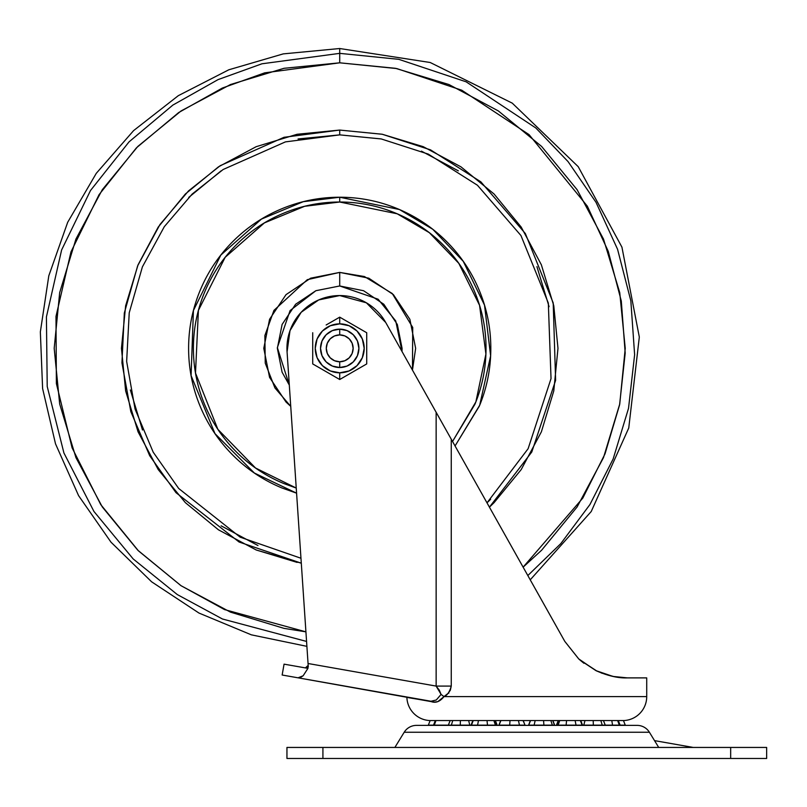 <?xml version="1.0" encoding="UTF-8"?>
<svg xmlns="http://www.w3.org/2000/svg" width="807" height="807" viewBox="0 0 807 807"><rect width="100%" height="100%" fill="white"/><g stroke="black" fill="none" stroke-linecap="round" stroke-linejoin="round"><path stroke-width="1.21" d="M366.721 363.927L339.717 379.512L326.26 371.745L339.717 379.512L339.717 372.804A24.472 24.472 0 0 1 315.244 348.331A24.472 24.472 0 0 1 339.717 323.859A24.472 24.472 0 0 1 364.189 348.331A24.472 24.472 0 0 1 339.717 372.804L339.717 379.512L366.721 363.927L366.721 332.746L339.717 317.151L339.717 323.859L349.078 325.725L357.017 331.031L362.323 338.97L364.189 348.331L362.323 357.703L357.017 365.642L349.078 370.948L339.717 372.804L330.345 370.948L322.407 365.642L317.101 357.703L315.244 348.331L317.101 338.97L322.407 331.031L330.345 325.725L339.717 323.859L339.717 317.151L366.721 332.746L366.721 363.927L366.711 344.73M339.717 329.145A19.186 19.186 0 0 1 358.903 348.331A19.186 19.186 0 0 1 339.717 367.518A19.186 19.186 0 0 0 358.903 348.331A19.186 19.186 0 0 0 339.717 329.145L339.717 334.905A13.437 13.437 0 0 1 353.143 348.331A13.437 13.437 0 0 1 339.717 361.768L339.717 367.518L339.717 361.768L334.572 360.739L330.214 357.834L327.309 353.476L326.28 348.331L327.309 343.197L330.214 338.839L334.572 335.924L339.717 334.905L344.851 335.924L349.209 338.839L352.124 343.197L353.143 348.331L352.124 353.476L349.209 357.834L344.851 360.739L339.717 361.768A13.437 13.437 0 0 1 326.28 348.331A13.437 13.437 0 0 1 339.717 334.905L339.717 329.145A19.186 19.186 0 0 0 320.53 348.331A19.186 19.186 0 0 0 339.717 367.518A19.186 19.186 0 0 1 320.53 348.331A19.186 19.186 0 0 1 339.717 329.145L332.373 330.608L326.149 334.764L321.983 340.988L320.53 348.331L321.983 355.675L326.149 361.899L332.373 366.065L339.717 367.518L347.06 366.065L353.284 361.899L357.44 355.675L358.903 348.331L357.44 340.988L353.284 334.764L347.06 330.608L339.717 329.145M353.163 324.918L350.097 323.153M329.337 323.153L339.717 317.151L329.276 323.173M312.723 344.73L312.723 351.943M350.097 373.51L353.264 371.694M366.721 344.791L366.721 332.746M350.147 323.173L339.717 317.151L326.159 324.979M312.713 351.872L312.713 344.791M326.26 371.745L312.713 363.927L339.717 379.512L350.147 373.49M312.713 332.746L312.713 363.927M646.72 696.602L646.72 677.89L627.422 677.89L613.027 676.437L595.959 670.647L578.73 658.916L564.769 641.333L451.254 439.19L451.254 686.091L450.336 690.217L448.198 693.263L444.011 696.602L646.72 696.602A23.988 23.988 0 0 1 624.013 720.55L429.586 720.55A23.988 23.988 0 0 1 406.889 697.389L413.023 698.458L406.889 697.389A23.988 23.988 0 0 0 429.586 720.55L624.013 720.55A23.988 23.988 0 0 0 646.72 696.602L444.011 696.602L437.828 701.646L434.509 702.04L409.502 697.843M287.07 351.882A52.768 52.768 0 0 1 339.717 295.564L318.704 299.932L301.172 312.299L290.006 330.628L287.07 351.882L308.052 663.505L287.07 351.882L308.052 663.505L436.143 686.091L436.143 412.286L385.726 322.497L366.368 302.796L339.717 295.564A52.768 52.768 0 0 1 385.726 322.497A52.768 52.768 0 0 0 366.368 302.796L339.717 295.564M308.183 665.382L305.369 667.903L308.183 665.382L307.174 667.5L305.369 667.903L307.941 668.357L308.183 665.382L307.941 668.357L303.16 675.762L300.507 677.497L298.055 677.819L282.147 675.015L284.064 664.151L282.147 675.015L298.055 677.819L303.16 675.762L307.941 668.357L284.064 664.151L305.369 667.903L308.183 665.382L308.052 663.505L308.274 666.784L308.052 663.505L308.183 665.382L308.052 663.505L436.143 686.091L441.086 694.413L439.311 690.167L436.143 686.091L451.254 686.091C449.6 691.982 447.179 695.483 444.011 696.602C440.007 701.586 435.77 703.26 431.311 701.636L298.055 677.819L431.019 701.263L436.305 699.972L441.086 694.413L436.294 699.982M646.72 677.89L627.422 677.89C618.263 678.273 607.782 675.863 595.959 670.647L578.73 658.916L564.769 641.333L578.76 658.946L564.769 641.333L385.726 322.497M564.809 641.404L578.639 658.825L564.809 641.404M580.041 660.096L596.03 670.688M578.821 659.006L579.658 659.753M436.143 412.286L443.83 425.975L436.143 412.286L436.143 686.091L451.254 686.091L451.254 439.19L443.83 425.975M450.921 438.605L519.809 561.258M535.344 588.918L548.124 611.696M534.9 588.132L564.779 641.343M579.648 659.753L596.998 671.142M580.798 660.741L583.965 663.293M617.537 677.204L627.412 677.89L617.577 677.204M614.097 676.649L601.356 673.008M534.375 587.203L507.593 539.51M504.9 534.708L499.029 524.278M476.069 483.383L471.106 474.546M406.546 696.945L431.019 701.263M444.011 696.602L441.086 694.413L444.011 696.602M448.198 433.732L449.792 436.587M448.823 693.203L448.299 693.102M558.212 720.58L552.906 720.58L558.212 720.58M530.34 720.58L523.259 720.58L530.34 720.58M500.683 720.58L495.387 720.58L500.683 720.58M495.367 720.55L497.193 725.15L487.489 725.15L487.025 720.55L487.489 725.15L471.47 725.15L473.225 720.55L471.47 725.15L460.252 725.15L460.404 720.55L460.252 725.15L434.267 725.15L435.982 720.55L434.267 725.15L428.325 725.15L430.151 720.55L428.325 725.15L451.365 725.15L452.757 720.55L451.365 725.15L469.795 725.15L468.625 720.55L469.795 725.15L477.562 725.15L478.47 720.55L477.562 725.15L495.437 725.15L493.854 720.55L495.437 725.15L496.739 725.15L494.984 720.55M523.057 720.55L525.054 725.15L523.057 720.55M554.55 725.382A13.326 13.124 90 0 0 554.51 725.15L543.898 725.15L543.585 720.55L543.898 725.15L528.545 725.15L530.532 720.55L528.736 725.15L534.123 725.15L535.162 720.55L534.123 725.15L552.341 725.15L550.848 720.55L552.341 725.15L554.51 725.15L552.714 720.55M605.24 725.15L612.563 725.15L602.234 725.15L600.832 720.55L602.234 725.15L583.794 725.15L584.974 720.55L583.794 725.15L576.037 725.15L575.119 720.55L576.037 725.15L556.406 725.15L558.162 725.15L559.735 720.55L558.162 725.15L566.111 725.15L566.575 720.55L566.111 725.15L582.129 725.15L580.374 720.55L582.129 725.15L593.347 725.15L593.185 720.55L593.347 725.15L605.24 725.15L603.424 720.55M618.303 720.55L620.119 725.15L625.274 725.15L623.448 720.55L625.274 725.15L619.332 725.15L617.617 720.55L619.332 725.15L612.563 725.15L611.797 720.55L612.563 725.15L618.898 725.15M450.165 720.55L448.349 725.15M510.014 720.55L509.701 725.15L519.476 725.15L518.427 720.55L519.476 725.15L524.853 725.15A13.326 13.124 90 0 1 524.903 725.382A13.326 13.124 -90 0 0 524.853 725.15L509.701 725.15L510.014 720.55M500.885 720.55L499.089 725.15M498.847 725.382L509.701 725.15L498.887 725.15L500.713 720.55M558.615 720.55L556.85 725.15M286.949 758.479L286.949 747.443L286.949 758.479L322.921 758.479L286.949 758.479M649.403 732.252L404.196 732.252L394.875 747.443L404.196 732.252L649.403 732.252A14.395 14.395 0 0 0 637.127 725.382L416.462 725.382A14.395 14.395 0 0 0 404.196 732.252A14.395 14.395 0 0 1 416.462 725.382L637.127 725.382A14.395 14.395 0 0 1 649.403 732.252L658.714 747.443L649.403 732.252M765.661 758.479L322.921 758.479L730.668 758.479L730.668 747.443L322.921 747.443L322.921 758.479L322.921 747.443L286.949 747.443L730.668 747.443L730.668 758.479L766.65 758.479L766.65 747.443L730.668 747.443L766.65 747.443M416.462 725.382L417.653 725.382M635.946 725.382L637.127 725.382M339.717 202.022L397.205 213.794L429.334 232.678L458.8 263.334L479.56 305.318L485.915 354.061L475.878 401.866L452.545 441.479L474.889 404.327C482.314 386.402 486.026 367.74 486.026 348.331C486.026 328.933 482.314 310.271 474.889 292.346C467.465 274.42 456.893 258.593 443.174 244.874C429.455 231.155 413.628 220.583 395.702 213.159C377.777 205.735 359.115 202.022 339.717 202.022L339.717 197.231L339.717 202.022C320.308 202.022 301.647 205.735 283.721 213.159C265.796 220.583 249.978 231.155 236.259 244.874C222.54 258.593 211.969 274.42 204.544 292.346C197.12 310.271 193.408 328.933 193.408 348.331C193.408 367.74 197.12 386.402 204.544 404.327C211.969 422.253 222.54 438.07 236.259 451.789C249.978 465.508 265.796 476.08 283.721 483.504L296.24 488.053L255.516 467.989L217.87 429.334L195.506 373.046L198.411 310.382L225.173 257.302L264.393 222.903L304.622 206.299L339.717 202.022M397.538 208.731C416.049 216.397 432.391 227.312 446.564 241.485C460.736 255.658 471.651 271.999 479.318 290.51C486.984 309.02 490.817 328.298 490.817 348.331C490.817 368.375 486.984 387.642 479.318 406.163L455.057 445.968L479.681 405.265L490.636 355.826L484.513 305.127L463.258 261.327L432.774 229.279L399.435 209.527L339.717 197.231C359.751 197.231 379.028 201.064 397.538 208.731C379.028 201.064 359.751 197.231 339.717 197.231C319.673 197.231 300.396 201.064 281.885 208.731C263.375 216.397 247.033 227.312 232.87 241.485C218.697 255.658 207.782 271.999 200.106 290.51C207.782 271.999 218.697 255.658 232.87 241.485M489.415 507.169L531.783 452.021L555.62 380.349L553.198 302.907L525.357 233.556L480.881 181.868L430.545 149.87L382.205 134.244L339.717 130.068L339.717 134.87L381.166 138.925L428.325 154.127L477.441 185.247L520.939 235.513L548.326 303.049L551.03 378.594L528.111 448.712L486.994 502.852L490.656 499.281M339.717 53.353L398.809 59.335L466.143 81.83L535.848 128L568.088 161.632L596.02 202.325L617.557 249.262L630.842 300.819L634.625 354.727L628.532 408.302L613.159 458.961L589.937 504.536L560.794 543.615L527.839 575.532L560.794 543.615L589.937 504.536L613.159 458.961L628.532 408.302L634.625 354.727L630.842 300.819L617.557 249.262L596.02 202.325L568.088 161.632L535.848 128L466.143 81.83L398.809 59.335L339.717 53.353L339.717 62.815L396.762 68.565L461.755 90.213L529.069 134.638L587.325 206.158L608.266 251.36L621.299 301.061L625.193 353.083L619.584 404.862L605.008 453.887L582.805 498.09L523.128 567.15L541.608 550.233L577.116 506.957L603.505 457.599L619.746 404.035L625.233 348.331L619.746 292.628L603.505 239.074L577.116 189.706L541.608 146.44L498.343 110.932L448.974 84.543L395.42 68.302L339.717 62.815L339.717 53.353L261.932 63.793L218.061 79.611L172.849 105.092L129.049 141.861L90.505 190.513L61.625 249.948L46.413 316.949L47.22 386.503L63.914 452.959L93.935 511.446L133.185 558.948L177.278 594.557L222.47 619.009L306.569 641.444L222.47 619.009L177.278 594.557L133.185 558.948L93.935 511.446L63.914 452.959L47.22 386.503L46.413 316.949L61.625 249.948L90.505 190.513L129.049 141.861L172.849 105.092L218.061 79.611L261.932 63.793L339.717 53.353L339.717 48.521L339.717 53.353M298.065 138.965L339.717 134.87L285.406 141.891L223.166 169.49L192.187 194.043L164.315 226.666L142.405 266.855L129.231 312.783L126.649 361.415L135.062 409.048L153.219 452.213L178.69 488.477L240.163 537.169L300.971 558.252L240.163 537.169L178.69 488.477L153.219 452.213L135.062 409.048L126.649 361.415L129.231 312.783L142.405 266.855L164.315 226.666L192.187 194.043L223.166 169.49L285.406 141.891L339.717 134.87L381.358 138.965M339.717 285.971L378.13 299.215L395.753 320.974L401.997 351.479L402.078 348.331L397.326 324.464L383.809 304.239L363.574 290.722L339.717 285.971L339.717 272.403L339.717 285.971L315.85 290.722L295.614 304.239L282.097 324.464L277.356 348.331L282.097 372.198L289.299 385.06L277.356 347.595L290.086 310.564L315.89 290.702L339.717 285.971M412.458 370.1L412.72 327.45L392.242 293.506L364.421 276.539L339.717 272.403L307.316 279.666L273.946 310.392L264.867 335.561L265.241 363.13L274.935 387.935L290.732 406.355L286.021 402.027L269.568 377.394L263.788 348.331L269.568 319.279L286.021 294.646L310.655 278.183L339.717 272.403L368.769 278.183L393.402 294.646L409.865 319.279L415.645 348.331L412.458 370.11M549.083 306.69L536.927 266.633M296.583 493.168L281.885 487.942L296.583 493.168L254.366 473.033L214.975 433.621L191.088 375.608L193.418 310.503L220.825 255.073L261.468 219.07L303.25 201.689L339.717 197.231M188.606 348.331C188.606 328.298 192.439 309.02 200.106 290.51C192.439 309.02 188.606 328.298 188.606 348.331C188.606 368.375 192.439 387.642 200.106 406.163C207.782 424.674 218.697 441.015 232.87 455.178C247.033 469.351 263.375 480.266 281.885 487.942M257.978 545.532L221.118 525.831M142.496 430.02L130.351 389.983M188.767 197.392L221.118 170.842M421.456 151.141L458.315 170.842M489.425 507.169L494.055 502.67L521.191 469.593L541.366 431.856L553.784 390.911L557.98 348.331L553.784 305.752L541.366 264.807L521.191 227.07L494.055 193.993L460.979 166.857L423.241 146.682L382.296 134.265L339.717 130.068L339.717 134.87L381.166 138.925L428.325 154.127L477.441 185.247L520.939 235.513L548.326 303.049L551.03 378.594L528.111 448.712L486.994 502.852M305.924 631.851L284.014 628.371L230.449 612.12L181.091 585.741L137.815 550.233L102.307 506.957L75.929 457.599L59.678 404.035L54.19 348.331L59.678 292.628L75.929 239.074L102.307 189.706L137.815 146.44L181.091 110.932L230.449 84.543L284.014 68.302L339.717 62.815L264.666 72.852L222.339 88.054L178.69 112.546L136.383 147.883L99.069 194.669L70.986 251.865L55.986 316.425L56.379 383.567L72.105 447.865L100.744 504.597L138.411 550.818L180.869 585.589L224.497 609.578L305.924 631.851M339.717 130.068L297.137 134.265L256.192 146.682L218.455 166.857L185.378 193.993L158.233 227.07L138.068 264.807L125.64 305.752L121.454 348.331L125.64 390.911L138.068 431.856L158.233 469.593L185.378 502.67L218.455 529.816L256.192 549.981L301.304 563.195L239.104 542.032L175.976 492.653L149.688 455.713L130.825 411.62L121.938 362.878L124.328 313.005L137.644 265.826L159.968 224.517L188.475 190.956L220.21 165.687L284.034 137.291L339.717 130.068M297.137 562.408L256.192 549.981L218.485 529.836M185.378 502.67L158.233 469.593M138.068 431.856L125.64 390.911M125.64 305.752L138.068 264.807L158.233 227.07M185.378 193.993L218.455 166.857M494.055 193.993L521.191 227.07M654.527 740.624L693.284 747.443L654.527 740.624M525.095 725.382L523.229 720.55M470.975 725.382L472.841 720.55M433.43 725.382L435.296 720.55M448.258 725.382L450.124 720.55M528.494 725.382L530.36 720.55M556.366 725.382L558.232 720.55M605.341 725.382L603.475 720.55M554.752 725.382L552.886 720.55M582.624 725.382L580.758 720.55M530.239 579.819L591.228 511.517L628.754 427.992L639.315 337.033L621.925 247.124L578.216 166.666L512.263 103.145L430.202 62.502L339.717 48.521L283.237 53.887L228.795 69.795L178.307 95.67L133.609 130.603L96.285 173.323L67.677 222.308L48.803 275.802L40.35 331.899L42.61 388.591L55.512 443.83L78.592 495.649L111.013 542.203L151.625 581.817L198.976 613.058L251.35 634.837L306.902 646.346"/></g></svg>
